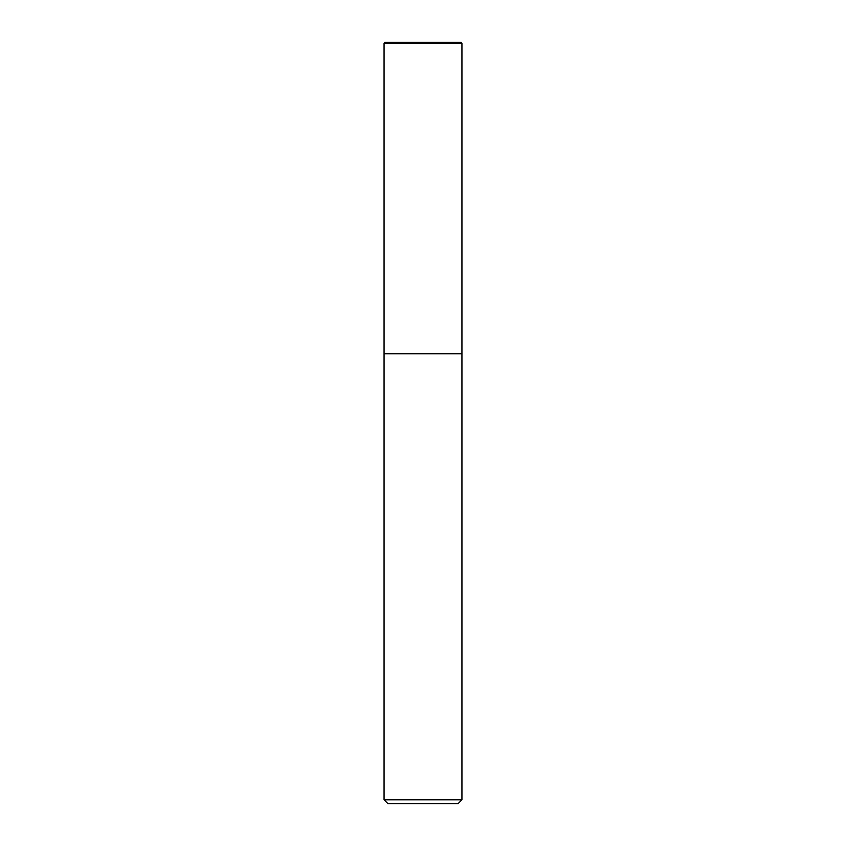 <?xml version="1.0" encoding="UTF-8"?>
<svg xmlns="http://www.w3.org/2000/svg" width="846" height="846" viewBox="0 0 846 846"><rect width="100%" height="100%" fill="white"/><g stroke="black" fill="none" stroke-linecap="round" stroke-linejoin="round"><path stroke-width="1.27" d="M460.636 42.3A1.301 1.301 0 0 1 461.937 43.601L460.636 42.3L385.364 42.3A1.301 1.301 0 0 0 384.063 43.601L384.063 799.808L461.937 799.808L461.937 43.601L461.937 353.787L384.063 353.787L461.937 353.787M384.063 799.808L387.954 803.7L458.046 803.7L461.937 799.808M384.063 43.601L461.937 43.601"/></g></svg>
